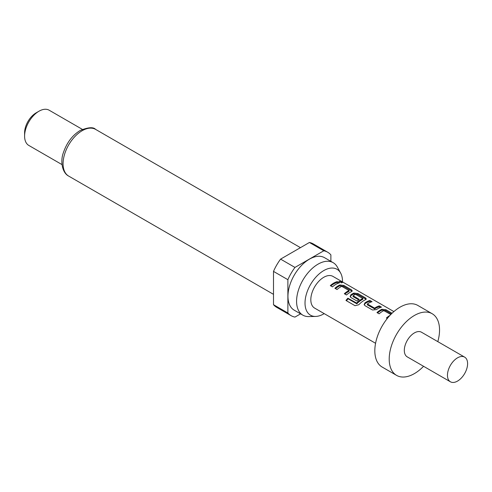 <?xml version="1.0" encoding="UTF-8"?>
<svg xmlns="http://www.w3.org/2000/svg" width="492" height="492" viewBox="0 0 492 492"><rect width="100%" height="100%" fill="white"/><g stroke="black" fill="none" stroke-linecap="round" stroke-linejoin="round"><path stroke-width="0.74" d="M339.443 282.014L342.444 282.592L341.829 282.021L338.871 281.338L339.443 282.014M423.569 366.3A35.596 20.553 -60 0 1 414.375 373.619A35.596 20.553 -60 0 1 396.577 375.378A35.596 20.553 -60 0 1 391.122 346.854A35.596 20.553 -60 0 1 414.375 315.489A35.596 20.553 -60 0 1 432.173 313.724A35.596 20.553 -60 0 1 437.806 341.639M396.577 375.378L382.198 367.075A35.596 20.553 -60 0 1 376.737 338.551A35.596 20.553 -60 0 1 399.996 307.186A35.596 20.553 -60 0 1 417.794 305.421L432.173 313.724M457.523 381.091A14.237 8.223 -60 0 1 450.408 381.792A14.237 8.223 -60 0 1 448.224 370.384A14.237 8.223 -60 0 1 457.523 357.838A14.237 8.223 -60 0 1 464.645 357.131A14.237 8.223 -60 0 1 466.828 368.545A14.237 8.223 -60 0 1 457.523 381.091M450.408 381.792L407.259 356.884A14.237 8.223 -60 0 1 405.076 345.476A14.237 8.223 -60 0 1 414.375 332.924A14.237 8.223 -60 0 1 421.496 332.223L464.645 357.131M342.506 281.922A26.513 15.307 120 0 0 340.648 273.085A26.513 15.307 120 0 0 323.767 270.588A26.513 15.307 120 0 0 305.489 297.967A26.513 15.307 120 0 0 315.618 316.436A26.513 15.307 120 0 0 323.767 313.884A26.513 15.307 120 0 0 324.203 313.625M340.648 273.085L337.315 267.021A30.307 17.497 120 0 0 333.164 262.666A30.307 17.497 120 0 0 318.01 264.173A30.307 17.497 120 0 0 298.213 290.877A30.307 17.497 120 0 0 302.857 315.163A30.307 17.497 120 0 0 308.699 316.577L315.618 316.436M333.164 262.666L324.536 257.685A30.307 17.497 120 0 0 309.382 259.186A30.307 17.497 120 0 0 289.585 285.895A30.307 17.497 120 0 0 294.228 310.181L302.857 315.163M24.6 136.124L24.6 132.803A16.273 9.397 120 0 1 36.107 112.871L38.985 111.21A20.338 11.747 120 0 0 24.6 136.124A20.338 11.747 120 0 0 28.813 145.435L62.017 164.605M389.922 315.427A18.309 10.572 -60 0 0 389.873 315.458A18.309 10.572 -60 0 0 386.392 318.017L387.266 318.521M392.056 313.25L385.943 309.72L381.958 309.253A18.309 10.572 -60 0 0 380.451 310.015A18.309 10.572 -60 0 0 376.97 312.58L379.129 313.822A18.309 10.572 -60 0 1 382.61 311.264A18.309 10.572 -60 0 1 383.828 310.624L390.802 314.499M369.91 300.464A18.309 10.572 -60 0 0 366.429 301.922A18.309 10.572 -60 0 0 364.923 302.894L364.148 304.64L364.959 305.643L372.512 310.003L376.497 309.579A18.309 10.572 -60 0 1 378.004 308.607A18.309 10.572 -60 0 1 381.484 307.149L379.326 305.901L379.135 306.811A17.288 9.981 -60 0 0 374.695 308.921L367.438 304.905L367.364 303.939A18.309 10.572 -60 0 1 368.582 303.164A18.309 10.572 -60 0 1 372.063 301.707L369.91 300.464L369.713 301.375A17.288 9.981 -60 0 0 365.002 303.669L364.264 304.954M358.809 304.745A18.309 10.572 -60 0 1 363.982 300.507A18.309 10.572 -60 0 1 365.488 299.739L366.294 298.988L365.451 297.888L357.899 293.527L353.908 293.06A18.309 10.572 -60 0 0 352.401 293.822A18.309 10.572 -60 0 0 350.894 294.794L350.126 296.541L350.937 297.549L357.124 301.116A18.309 10.572 -60 0 1 359.24 299.431L353.102 295.704A18.309 10.572 -60 0 1 354.326 294.936A18.309 10.572 -60 0 1 355.544 294.296L362.807 298.49A18.309 10.572 -60 0 0 361.589 299.13A18.309 10.572 -60 0 0 356.682 303.078L347.869 298.207A18.309 10.572 -60 0 0 345.956 300.464L355.021 305.698L358.809 304.745M358.674 299.843L353.182 296.67L353.102 295.704M339.886 284.96A18.309 10.572 -60 0 0 338.379 285.729A18.309 10.572 -60 0 0 334.898 288.287L337.057 289.536A18.309 10.572 -60 0 1 340.538 286.977A18.309 10.572 -60 0 1 341.762 286.338L349.025 290.532A18.309 10.572 -60 0 0 347.801 291.166A18.309 10.572 -60 0 0 344.32 293.73L346.479 294.972A18.309 10.572 -60 0 1 349.96 292.414A18.309 10.572 -60 0 1 351.466 291.645L352.272 290.889L351.423 289.794L343.877 285.434L339.886 284.96L339.806 285.834A17.288 9.981 -60 0 0 335.489 288.632M337.26 281.615A18.309 10.572 -60 0 0 333.779 283.072A18.309 10.572 -60 0 0 330.298 285.631L332.457 286.879A18.309 10.572 -60 0 1 335.938 284.315A18.309 10.572 -60 0 1 339.418 282.857L337.26 281.615L337.063 282.525A17.288 9.981 -60 0 0 330.888 285.975M375.574 343.287L314.609 308.09A18.309 10.572 -60 0 1 311.805 293.423A18.309 10.572 -60 0 1 323.767 277.291A18.309 10.572 -60 0 1 332.918 276.381L393.883 311.584M367.364 303.939L374.627 308.133A18.309 10.572 -60 0 1 375.851 307.359A18.309 10.572 -60 0 1 379.326 305.901M362.807 298.343L362.739 299.357A17.288 9.981 -60 0 0 356.952 303.687L356.682 303.078M349.019 290.378L348.957 291.393A17.288 9.981 -60 0 0 344.91 294.068M330.882 261.35L330.882 254.868A36.611 21.138 120 0 0 327.69 252.224L313.306 243.921A36.611 21.138 120 0 0 309.419 242.476L280.581 259.124A36.611 21.138 120 0 0 273.497 271.393L273.497 304.696A36.611 21.138 120 0 0 276.695 307.34L291.073 315.643A36.611 21.138 120 0 0 294.96 317.088L300.575 313.847M273.497 304.696L287.882 312.998A36.611 21.138 120 0 0 291.073 315.643M280.581 259.124L294.96 267.427A36.611 21.138 120 0 0 287.882 279.696L273.497 271.393M327.69 252.224A36.611 21.138 120 0 0 323.798 250.779L309.419 242.476M287.882 312.998L287.882 279.696M294.96 267.427L323.798 250.779M82.355 129.371L49.151 110.208A20.338 11.747 120 0 0 38.985 111.21L36.107 112.871M338.262 283.22L337.063 282.525M385.943 309.72L385.753 310.63L381.872 310.12A17.288 9.981 -60 0 0 377.561 312.918M391.398 313.896L385.753 310.63M386.983 318.355A17.288 9.981 -60 0 1 388.194 317.389M381.958 309.253L381.872 310.12M374.338 308.146L374.418 308.933M374.627 308.133L374.695 308.921M380.334 307.506L379.135 306.811M364.923 302.894L365.002 303.669M370.913 302.07L369.713 301.375M366.005 299.431L365.255 298.798L365.451 297.888M365.255 298.798L357.702 294.437L357.899 293.527M357.702 294.437L353.828 293.933L353.908 293.06M353.828 293.933A17.288 9.981 -60 0 0 350.981 295.575L350.894 294.794M350.981 295.575L350.243 296.854M356.952 303.687L356.405 303.133M356.682 303.736L348.145 298.81L347.869 298.207M346.479 300.766A17.288 9.981 -60 0 1 348.145 298.81M343.877 285.434L343.68 286.344L339.806 285.834M351.423 289.794L351.233 290.704L343.68 286.344M351.983 291.332L351.233 290.704M341.829 282.021L341.442 282.949M68.659 176.075C62.22 172.877 60.03 161.167 63.48 152.415C66.869 142.594 72.41 135.3 80.098 130.528C88.154 127.243 93.326 126.862 95.608 129.39A26.949 15.559 120 0 0 82.133 130.724A26.949 15.559 120 0 0 64.526 154.476A26.949 15.559 120 0 0 68.659 176.075L273.497 294.339M95.608 129.39L300.446 247.654M367.309 304.025L367.383 304.812M353.121 296.578L353.047 295.797M362.795 299.302L362.868 298.429M349.08 290.471L349.006 291.338"/></g></svg>
